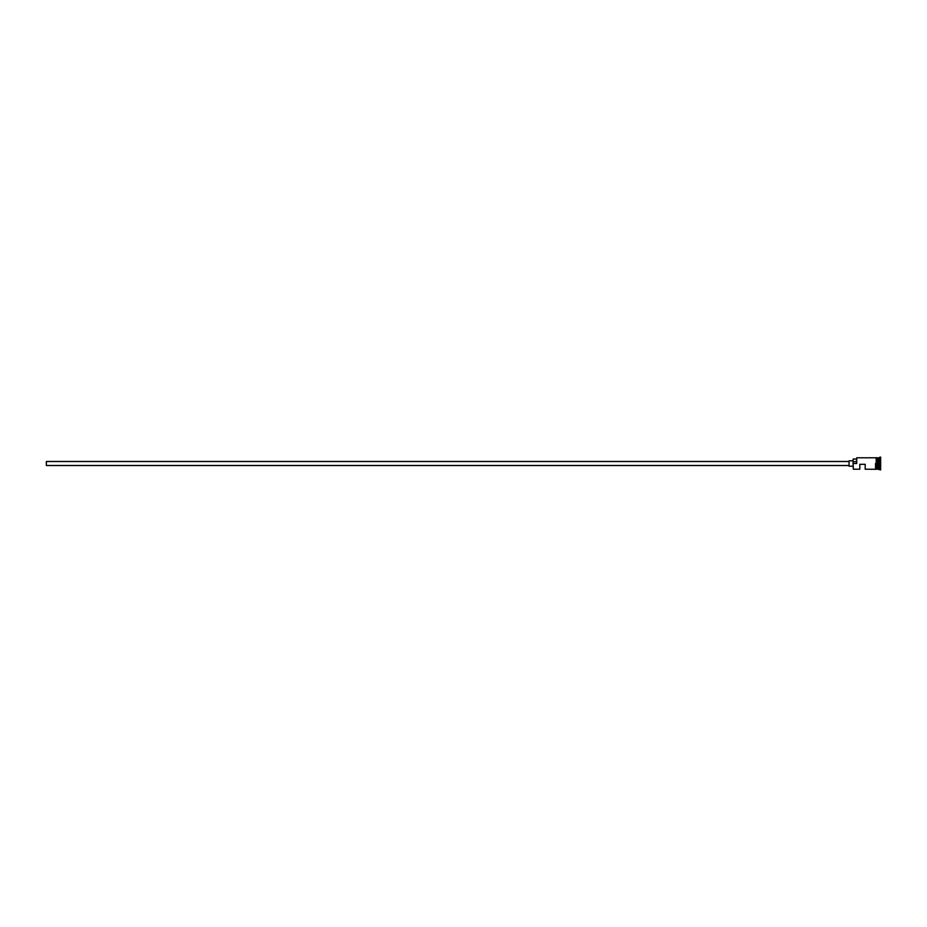 <?xml version="1.0" encoding="UTF-8"?>
<svg xmlns="http://www.w3.org/2000/svg" width="927" height="927" viewBox="0 0 927 927"><rect width="100%" height="100%" fill="white"/><g stroke="black" fill="none" stroke-linecap="round" stroke-linejoin="round"><path stroke-width="1.39" d="M853.35 469.213L853.083 463.326L853.35 469.213L859.804 469.213L859.804 464.311L865.192 464.311L865.192 469.213L875.54 469.282L875.54 463.5M849.051 465.516L46.35 465.516L46.35 461.484L849.051 461.484M853.083 466.188L849.051 466.188L849.051 460.812L853.083 460.812M876.212 457.787L876.212 463.5L876.212 457.718L877.695 457.915L877.695 469.085L877.962 457.787L877.962 469.213L880.65 469.885L880.65 457.115L879.978 457.115L879.978 469.885M877.556 457.787L877.556 469.213L876.212 469.213L876.212 463.5L876.212 469.213M877.962 457.787L879.306 457.787L879.306 469.213M853.35 463.5L856.722 463.5L856.722 457.787L856.722 463.5M856.444 459.062L853.083 459.062L853.083 463.326M853.083 461.669L856.444 461.669M875.54 469.282L876.212 469.282M876.212 457.718L875.54 457.718M856.722 457.787L875.54 457.787M879.306 457.787L879.978 457.115"/></g></svg>
